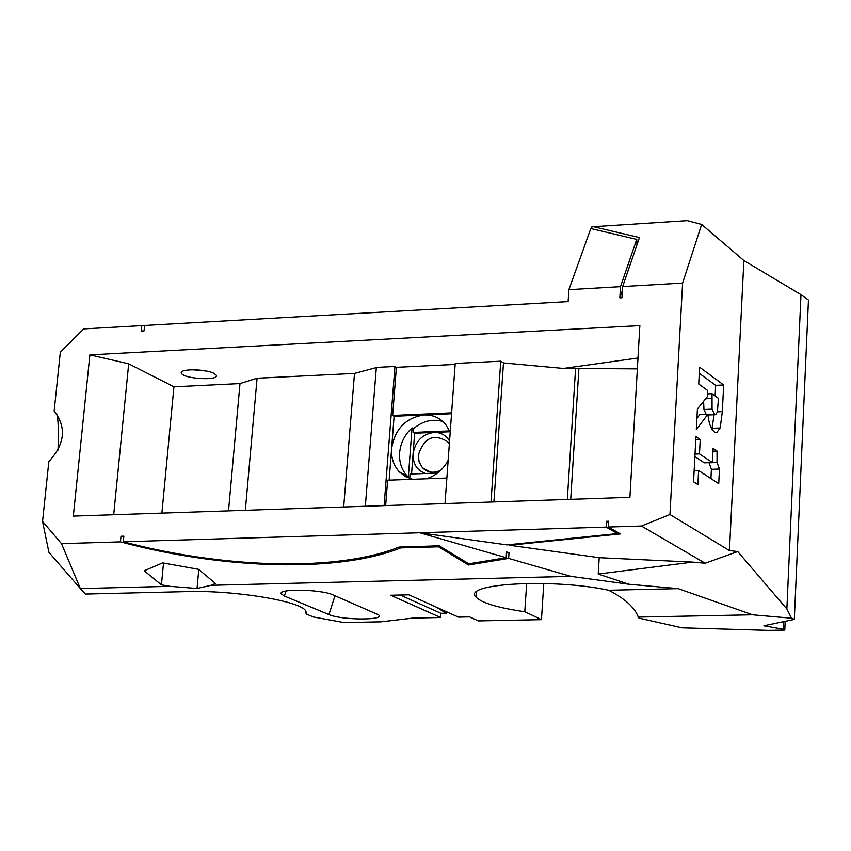 <?xml version="1.0" encoding="UTF-8"?>
<svg xmlns="http://www.w3.org/2000/svg" width="851" height="851" viewBox="0 0 851 851"><rect width="100%" height="100%" fill="white"/><g stroke="black" fill="none" stroke-linecap="round" stroke-linejoin="round"><path stroke-width="1.28" d="M794.313 619.39L791.547 618.22L786.867 608.976L800.982 294.637L808.45 300.031L794.313 619.39L763.879 625.762L783.388 629.272L783.739 621.602M785.175 621.304L784.782 630.059L783.388 629.272M638.271 617.081L752.603 614.794L678.151 588.637L608.635 590.254C624.921 598.625 634.782 607.54 638.229 616.975L638.995 618.134L682.023 627.815L768.41 630.357L784.782 630.059M752.603 614.794L791.547 618.22M786.867 608.976L737.732 551.544L729.456 550.565L743.87 260.534L800.982 294.637M678.151 588.637L628.836 584.233L598.21 574.042L692.661 562.107L705.202 563.245L737.732 551.544M608.614 522.503L606.486 521.291L606.135 527.109L419.713 532.769L506.164 557.703L468.805 563.819L439.222 545.81L398.885 547.087C338.379 571.606 225.568 568.862 123.31 541.779L123.863 536.162L120.991 536.258L120.438 541.864L61.506 543.651L80.313 588.498L48.922 552.342L42.55 521.44L48.847 461.529C64.974 444.031 66.74 427.213 54.145 411.097L60.325 352.24L83.706 328.89L141.766 325.614L141.234 331.039L144.074 330.879L144.606 325.454L568.117 301.584L568.872 289.648L590.807 228.536L636.739 239.408L620.496 286.659L568.872 289.648M729.456 550.565L669.95 514.515L682.598 283.075L622.666 286.542L639.452 237.578L593.477 226.717L591.647 227.036L591.722 228.749M567.33 499.452L575.584 368.451L637.356 368.866M637.984 357.994L563.522 368.44L503.484 362.941L493.91 501.92M575.584 368.451L563.522 368.44M682.598 283.075L701.66 224.451L743.87 260.534M717.021 451.019L717.053 462.508L719.467 469.018L718.723 483.698L698.607 470.518L697.873 484.57L693.544 481.794L695.937 436.659L700.235 439.584L699.479 453.902L712.383 462.529L713.117 448.36L717.021 451.019L712.968 451.179M699.607 367.196L723.68 384.982L722.329 411.618L720.18 427.968L716.606 432.765L714.5 432.074C710.957 429.212 708.766 423.255 707.915 414.224L696.299 429.712L697.405 408.969L707.372 396.609L707.681 390.524L698.724 384.024L699.607 367.196M701.66 224.451L687.31 220.643L593.477 226.717M608.635 590.254C553.288 578.169 460.742 583.435 476.156 597.264C481.964 603.061 498.175 607.88 524.79 611.72L526.663 583.392M543.778 583.467L541.449 619.645L478.39 620.9L469.582 616.901L458.466 617.124L408.959 594.817L390.641 595.243L440.637 617.496L440.946 613.305L400.13 595.019M451.551 413.735L394.098 416.277L392.641 415.458L396.375 367.334L455.136 364.409M392.641 415.458L451.615 412.852M446.871 478.039L387.62 480.209L385.652 505.568M394.098 416.277L391.598 448.541C391.035 457.795 393.598 465.561 399.289 471.826L405.384 476.571L412.629 479.294M450.2 432.234L445.424 424.075C439.839 417.767 432.765 414.724 424.192 414.948C405.778 417.692 394.917 428.883 391.598 448.541L389.152 480.155M384.109 505.622L394.928 366.473L376.333 367.398L365.334 506.26M491.016 502.026L500.75 361.186L503.484 362.941M500.75 361.186L455.211 363.462L445.009 503.569M89.876 354.856L73.324 516.1L629.91 497.346L639.856 325.603L89.876 354.856L128.692 363.803L173.944 386.811L239.993 383.578L257.076 378.227L354.495 373.419L376.323 367.558M394.928 366.473L396.375 367.334M214.154 373.504C205.91 368.685 177.944 368.568 181.508 373.366C183.901 379.035 220.175 380.897 216.165 375.142L214.154 373.504M712.032 393.673L712.064 409.161L714.627 414.299L715.702 414.65L717.393 411.948L718.478 398.342L712.032 393.673L707.511 393.875M449.328 444.158L447.594 441.701C433.755 433.095 424 437.595 418.33 455.179L419.128 462.05L422.426 467.731C427.596 472.709 433.712 473.56 440.765 470.273M425.596 473.486C417.043 470.443 412.863 463.955 413.065 453.998C415.182 441.361 422.17 434.17 434.021 432.425C440.85 432.351 446.03 435.233 449.562 441.063M438.68 472.145L436.393 473.082M703.586 401.3L703.968 409.512L706.128 414.299M440.946 613.305L446.232 613.188L435.818 606.923M446.35 611.667L446.232 613.188M411.554 474.007L414.639 433.233L450.009 431.755M442.935 421.522C432.531 418.564 422.724 420.958 413.49 428.691L412.065 427.883L408.331 477.081L409.767 477.837L410.054 474.06L437.574 473.039M449.658 430.904L413.214 432.436L413.49 428.691M414.639 433.233L413.214 432.436M707.915 414.224L699.809 414.575L696.905 418.415M714.138 414.714L711.84 429.138M699.288 373.334L715.67 385.354L715.127 395.917M708.968 462.657L711.404 469.305L710.925 478.592M694.884 456.593L704.277 462.838L712.383 462.529M284.383 596.03L281.341 593.945C277.235 588.435 321.114 589.222 332.954 594.892L378.567 614.816C386.024 620.485 341.272 620.23 328.911 614.56L284.383 596.03L286.021 591.009M524.79 611.72L541.449 619.645M440.637 617.496L413.097 618.06L380.876 621.826L343.985 622.56L313.445 616.986L306.158 613.986L306.317 612.039M306.158 613.986L305.573 610.688C299.946 600.966 233.834 590.105 187.082 591.605L85.398 594.062L80.356 588.562L169.828 586.328L197.028 588.488L211.005 585.307L570.872 576.361L628.836 584.233M412.065 427.883C404.704 434.68 400.544 442.999 399.598 452.86C399.034 462.072 401.598 469.795 407.278 476.028L408.331 477.081M409.767 477.837L410.937 478.868M636.963 244.843L636.739 239.408M720.18 427.968L712.138 428.298M723.68 384.982L715.67 385.354M699.479 453.902L695.012 454.072M700.235 439.584L695.767 439.765M698.607 470.518L694.139 470.677M719.467 469.018L711.404 469.305M717.053 462.508L708.979 462.816M598.21 574.042L599.2 557.692L692.661 562.107M509.547 544.64L509.515 545.246L620.432 533.917L608.348 527.035L608.688 521.227L606.486 521.291M606.135 527.109L617.56 533.588L617.635 532.322M617.56 533.588L507.026 544.895L419.713 532.769L123.31 541.779M506.164 557.703L506.547 551.948L509.015 552.65L506.473 553.076M120.438 541.864C224.132 569.713 339.145 572.776 400.715 547.884L400.789 546.916M400.715 547.884L438.563 546.799L438.637 545.831M438.563 546.799L468.465 564.979L508.621 558.405L570.872 576.361M468.561 563.67L468.465 564.979M509.015 552.65L508.621 558.405M509.515 545.246L599.2 557.692M211.005 585.307L215.463 583.488L198.581 569.319L162.615 562.894L144.159 570.776L161.435 584.839L169.828 586.328M198.783 569.479L197.028 588.488M163.509 563.054L161.435 584.839M206.059 370.983L192.369 369.728M426.149 478.794C435.755 475.89 443.094 469.699 448.169 460.231M144.585 325.667L141.766 325.614M620.496 286.659L619.836 297.861L622.443 290.234M619.836 297.861L621.996 297.744L622.666 286.542M705.202 563.245L641.473 526.035L669.95 514.515M641.473 526.035L608.348 527.035M123.789 536.992L120.991 536.258M42.55 521.44L61.506 543.651M57.028 414.277C58.496 422.383 58.815 434.329 57.996 450.115M113.694 514.738L128.692 363.803M161.881 513.11L173.944 386.811M228.515 510.866L239.993 383.578M343.687 506.983L354.495 373.419M257.076 378.227L245.343 510.302M570.713 499.335L578.914 368.462M711.787 398.491L705.628 398.768M712.064 409.161L703.968 409.512M714.627 414.299L707.958 414.575M334.996 595.774L328.911 614.56M722.329 411.618L717.425 411.831M476.528 591.956L476.156 597.264M422.426 467.731L430.489 472.071M715.542 414.66L708 414.98M281.894 592.445L281.341 593.945M399.289 471.826L407.278 476.028M181.646 371.972L181.508 373.366"/></g></svg>

